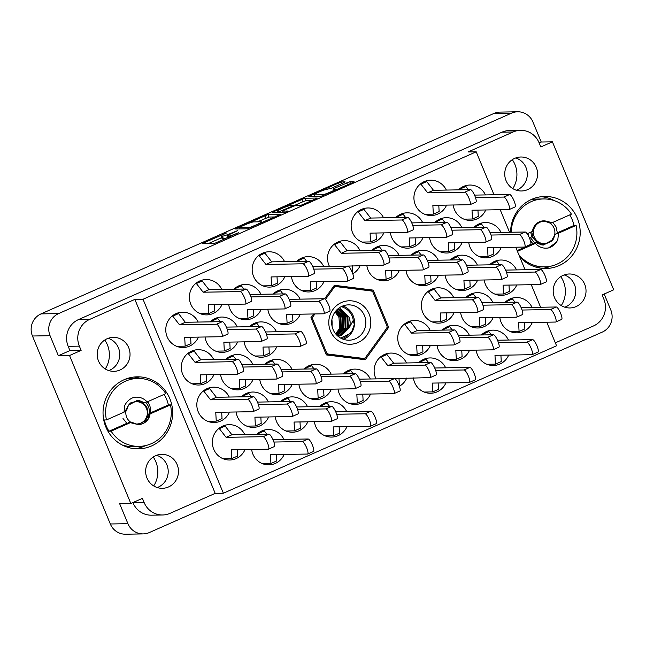 <?xml version="1.0" encoding="UTF-8"?>
<svg xmlns="http://www.w3.org/2000/svg" width="646" height="646" viewBox="0 0 646 646"><rect width="100%" height="100%" fill="white"/><g stroke="black" fill="none" stroke-linecap="round" stroke-linejoin="round"><path stroke-width="0.97" d="M322.483 194.753A7.138 0.694 -22.5 0 0 330.655 191.919A7.138 0.694 -22.5 0 0 335.419 189.221A7.138 0.694 -22.5 0 0 335.161 189.149L332.989 189.157L334.765 188.148L349.793 181.784L354.073 181.744L352.296 182.753L321.272 196.19L308.828 196.376L338.577 182.988L341.629 181.93L345.093 181.865L343.414 182.907L331.438 188.204L327.029 189.286A7.138 0.694 -22.5 0 0 319.633 191.781A7.138 0.694 -22.5 0 0 314.101 194.826A7.138 0.694 -22.5 0 0 314.352 194.898L322.483 194.753L322.879 195.722M286.767 211.751L287.946 211.024L282.633 211.089L284.418 210.079L295.408 205.501L300.422 205.42L303.475 204.354L317.218 198.056L304.775 198.233L273.759 211.67L272.071 212.712L284.628 212.494L286.767 211.751M331.915 319.52A39.414 38.09 -91 0 1 332.028 326.133M156.655 455.277A16.99 16.416 -91 0 1 166.886 464.821A16.99 16.416 -91 0 1 157.212 487.544M146.981 478.008A16.99 16.416 89 0 0 162.356 488.311A16.99 16.416 89 0 0 177.157 464.652A16.99 16.416 89 0 0 161.783 454.34A16.99 16.416 89 0 0 146.981 478.008M108.754 370.57A16.99 16.416 89 0 0 118.428 347.847A16.99 16.416 89 0 0 108.205 338.302M98.523 361.025A16.99 16.416 89 0 0 113.906 371.337A16.99 16.416 89 0 0 128.707 347.669A16.99 16.416 89 0 0 113.325 337.357A16.99 16.416 89 0 0 98.523 361.025M564.757 307.197A16.99 16.416 89 0 0 574.431 284.466A16.99 16.416 89 0 0 564.208 274.93M584.703 284.297A16.99 16.416 -91 0 1 569.909 307.956A16.99 16.416 -91 0 1 554.526 297.653A16.99 16.416 -91 0 1 569.328 273.985A16.99 16.416 -91 0 1 584.703 284.297M515.75 157.947A16.99 16.416 -91 0 1 525.981 167.492A16.99 16.416 -91 0 1 516.299 190.215M536.253 167.314A16.99 16.416 -91 0 1 521.451 190.982A16.99 16.416 -91 0 1 506.068 180.67A16.99 16.416 -91 0 1 520.87 157.002A16.99 16.416 -91 0 1 536.253 167.314M104.765 340.022A25.42 24.564 -91 0 1 107.397 344.851A25.42 24.564 -91 0 1 105.258 368.963M153.223 457.005A25.42 24.564 -91 0 1 155.847 461.825A25.42 24.564 -91 0 1 153.716 485.937M560.768 276.649A25.42 24.564 -91 0 1 563.401 281.47A25.42 24.564 -91 0 1 561.261 305.59M512.31 159.675A25.42 24.564 -91 0 1 514.943 164.496A25.42 24.564 -91 0 1 512.803 188.608M519.667 256.712A36.023 34.811 89 0 0 546.007 268.494A36.023 34.811 89 0 0 577.379 218.324A36.023 34.811 89 0 0 544.772 196.465A36.023 34.811 89 0 0 510.582 232.253M542.503 268.373A36.023 34.811 89 0 0 551.296 266.071M105.855 426.99A36.023 34.811 89 0 0 138.454 448.849A36.023 34.811 89 0 0 169.833 398.679A36.023 34.811 89 0 0 137.227 376.82A36.023 34.811 89 0 0 105.855 426.99M134.957 448.728A36.023 34.811 89 0 0 145.641 445.578M499.818 317.477A17.668 17.079 89 0 0 501.054 322.136A17.668 17.079 89 0 0 517.042 332.851A17.668 17.079 89 0 0 532.32 322.451M476.191 350.116A17.668 17.079 89 0 0 477.426 354.767A17.668 17.079 89 0 0 493.423 365.491A17.668 17.079 89 0 0 508.701 355.082M405.979 270.27A17.668 17.079 89 0 0 407.214 274.921A17.668 17.079 89 0 0 423.211 285.645A17.668 17.079 89 0 0 438.489 275.236M468.754 242.492A17.668 17.079 89 0 0 469.989 247.143A17.668 17.079 89 0 0 485.986 257.867A17.668 17.079 89 0 0 501.256 247.458M413.416 377.894A17.668 17.079 89 0 0 414.651 382.545A17.668 17.079 89 0 0 430.648 393.269A17.668 17.079 89 0 0 445.926 382.86M460.663 312.624A17.668 17.079 89 0 0 461.898 317.275A17.668 17.079 89 0 0 477.895 327.998A17.668 17.079 89 0 0 493.164 317.59M430.139 330.324A17.668 17.079 89 0 0 414.514 320.44A17.668 17.079 89 0 0 399.123 345.053A17.668 17.079 89 0 0 415.12 355.776A17.668 17.079 89 0 0 430.397 345.368M445.134 275.123A17.668 17.079 89 0 0 446.37 279.783A17.668 17.079 89 0 0 462.366 290.506A17.668 17.079 89 0 0 477.636 280.098M359.927 250.478A17.668 17.079 89 0 0 344.302 240.603A17.668 17.079 89 0 0 328.911 265.207A17.668 17.079 89 0 0 329.46 266.41M352.797 273.775A17.668 17.079 89 0 0 360.177 265.522M437.043 345.255A17.668 17.079 89 0 0 438.279 349.914A17.668 17.079 89 0 0 454.275 360.638A17.668 17.079 89 0 0 469.545 350.229M406.512 362.963A17.668 17.079 89 0 0 390.895 353.079A17.668 17.079 89 0 0 375.504 377.692A17.668 17.079 89 0 0 376.053 378.887M399.389 386.26A17.668 17.079 89 0 0 406.77 378.007M484.282 279.984A17.668 17.079 89 0 0 485.517 284.636A17.668 17.079 89 0 0 501.514 295.359A17.668 17.079 89 0 0 516.792 284.951M453.758 297.685A17.668 17.079 89 0 0 438.141 287.809A17.668 17.079 89 0 0 422.742 312.422A17.668 17.079 89 0 0 438.739 323.137A17.668 17.079 89 0 0 454.017 312.737M390.45 232.778A17.668 17.079 89 0 0 391.686 237.429A17.668 17.079 89 0 0 407.683 248.153A17.668 17.079 89 0 0 422.952 237.744M366.831 265.409A17.668 17.079 89 0 0 368.067 270.068A17.668 17.079 89 0 0 384.055 280.792A17.668 17.079 89 0 0 399.333 270.383M429.598 237.631A17.668 17.079 89 0 0 430.834 242.29A17.668 17.079 89 0 0 446.83 253.014A17.668 17.079 89 0 0 462.108 242.605M383.546 217.839A17.668 17.079 89 0 0 367.929 207.964A17.668 17.079 89 0 0 352.53 232.576A17.668 17.079 89 0 0 368.527 243.3A17.668 17.079 89 0 0 383.805 232.891M446.321 190.061A17.668 17.079 89 0 0 430.696 180.186A17.668 17.079 89 0 0 415.305 204.798A17.668 17.079 89 0 0 431.302 215.514A17.668 17.079 89 0 0 446.58 205.113M453.226 205A17.668 17.079 89 0 0 454.461 209.651A17.668 17.079 89 0 0 470.458 220.375A17.668 17.079 89 0 0 485.727 209.966M198.161 322.063A17.668 17.079 89 0 0 182.543 312.188A17.668 17.079 89 0 0 167.144 336.8A17.668 17.079 89 0 0 183.141 347.516A17.668 17.079 89 0 0 198.419 337.115M221.78 289.424A17.668 17.079 89 0 0 206.163 279.548A17.668 17.079 89 0 0 190.772 304.161A17.668 17.079 89 0 0 206.768 314.885A17.668 17.079 89 0 0 222.038 304.476M284.555 261.646A17.668 17.079 89 0 0 268.938 251.77A17.668 17.079 89 0 0 253.547 276.383A17.668 17.079 89 0 0 269.535 287.099A17.668 17.079 89 0 0 284.813 276.698M205.065 337.002A17.668 17.079 89 0 0 206.3 341.653A17.668 17.079 89 0 0 222.297 352.377A17.668 17.079 89 0 0 237.566 341.968M267.84 309.216A17.668 17.079 89 0 0 269.075 313.875A17.668 17.079 89 0 0 285.072 324.599A17.668 17.079 89 0 0 300.342 314.19M228.684 304.363A17.668 17.079 89 0 0 229.919 309.014A17.668 17.079 89 0 0 245.916 319.738A17.668 17.079 89 0 0 261.194 309.329M259.749 379.347A17.668 17.079 89 0 0 260.984 384.007A17.668 17.079 89 0 0 276.981 394.73A17.668 17.079 89 0 0 292.25 384.322M229.225 397.056A17.668 17.079 89 0 0 213.6 387.172A17.668 17.079 89 0 0 198.209 411.785A17.668 17.079 89 0 0 214.206 422.508A17.668 17.079 89 0 0 229.475 412.1M338.052 389.062A17.668 17.079 89 0 0 339.287 393.721A17.668 17.079 89 0 0 355.284 404.444A17.668 17.079 89 0 0 370.554 394.036M275.277 416.84A17.668 17.079 89 0 0 276.512 421.499A17.668 17.079 89 0 0 292.509 432.222A17.668 17.079 89 0 0 307.779 421.814M291.459 276.585A17.668 17.079 89 0 0 292.695 281.236A17.668 17.079 89 0 0 308.691 291.96A17.668 17.079 89 0 0 323.969 281.551M220.593 374.494A17.668 17.079 89 0 0 221.828 379.145A17.668 17.079 89 0 0 237.825 389.869A17.668 17.079 89 0 0 253.103 379.46M298.896 384.209A17.668 17.079 89 0 0 300.132 388.86A17.668 17.079 89 0 0 316.128 399.583A17.668 17.079 89 0 0 331.406 389.175M236.129 411.986A17.668 17.079 89 0 0 237.365 416.638A17.668 17.079 89 0 0 253.353 427.361A17.668 17.079 89 0 0 268.631 416.953M314.432 421.701A17.668 17.079 89 0 0 315.668 426.352A17.668 17.079 89 0 0 331.656 437.076A17.668 17.079 89 0 0 346.934 426.667M213.689 359.556A17.668 17.079 89 0 0 198.072 349.68A17.668 17.079 89 0 0 182.681 374.292A17.668 17.079 89 0 0 198.677 385.016A17.668 17.079 89 0 0 213.947 374.607M244.22 341.855A17.668 17.079 89 0 0 245.456 346.514A17.668 17.079 89 0 0 261.444 357.23A17.668 17.079 89 0 0 276.722 346.829M251.657 449.479A17.668 17.079 89 0 0 252.893 454.138A17.668 17.079 89 0 0 268.889 464.854A17.668 17.079 89 0 0 284.159 454.453M244.753 434.548A17.668 17.079 89 0 0 229.128 424.664A17.668 17.079 89 0 0 213.737 449.277A17.668 17.079 89 0 0 229.734 460A17.668 17.079 89 0 0 245.012 449.592M280.275 214.335L267.928 214.545L235.128 228.991L247.571 228.805L280.324 214.448M143.186 533.903L125.574 534.21A16.853 16.287 -91 0 1 110.313 523.979L32.453 336.009A16.853 16.287 -91 0 1 41.005 313.891L493.94 113.446A16.853 16.287 -91 0 1 500.077 112.097L517.688 111.79A16.853 16.287 89 0 0 511.551 113.147L58.616 313.585A16.853 16.287 89 0 0 50.065 335.71L58.35 355.704L69.534 355.518L130.823 503.492L119.639 503.678L127.924 523.68A16.853 16.287 89 0 0 143.186 533.903A16.853 16.287 89 0 0 149.315 532.554L602.25 332.109A16.853 16.287 89 0 0 610.801 309.991L604.18 294.011M226.73 232.891L202.069 243.615L214.512 243.437L238.527 232.689A8.535 0.832 -22.5 0 1 228.749 236.081L227.723 236.105A8.535 0.832 -22.5 0 1 227.416 236.016A8.535 0.832 -22.5 0 1 233.109 232.786L237.615 230.638L232.148 232.802A8.535 0.832 -22.5 0 1 222.369 236.194L221.336 236.21A8.535 0.832 -22.5 0 1 221.037 236.121A8.535 0.832 -22.5 0 1 226.73 232.891M539.152 142.936L541.227 142.015L532.942 122.021A16.853 16.287 89 0 0 517.688 111.79M541.227 142.015L552.403 141.829L613.7 289.804L602.112 294.931L603.873 299.179A20.389 19.703 89 0 1 593.529 325.939L555.342 342.84M546.791 322.201L556.553 345.78L223.371 493.229L215.199 493.366L134.852 299.397L89.705 319.374A20.389 19.703 89 0 0 79.361 346.135L81.121 350.39L69.534 355.518M58.35 355.704L69.938 350.576L68.177 346.329A20.389 19.703 -91 0 1 78.521 319.568L501.999 132.164A20.389 19.703 -91 0 1 509.419 130.524L520.603 130.331A20.389 19.703 89 0 0 513.182 131.97L501.999 132.164M69.938 350.576L81.121 350.39M144.171 502.612A20.389 19.703 89 0 0 162.631 514.983L151.447 515.177A20.389 19.703 -91 0 1 132.995 502.806L144.171 502.612L142.411 498.365L130.823 503.492M313.633 313.964L310.936 317.687L326.359 354.92L365.216 359.749L388.65 327.352L373.226 290.119L334.37 285.29L324.591 298.807M532.062 307.399A17.668 17.079 89 0 0 516.445 297.523A17.668 17.079 89 0 0 505.01 302.336M508.442 340.038A17.668 17.079 89 0 0 492.817 330.154A17.668 17.079 89 0 0 481.391 334.975M438.23 260.193A17.668 17.079 89 0 0 422.605 250.309A17.668 17.079 89 0 0 411.171 255.13M501.005 232.415A17.668 17.079 89 0 0 485.38 222.531A17.668 17.079 89 0 0 473.946 227.352M445.667 367.816A17.668 17.079 89 0 0 430.05 357.941A17.668 17.079 89 0 0 418.616 362.753M492.914 302.546A17.668 17.079 89 0 0 477.289 292.662A17.668 17.079 89 0 0 465.855 297.483M477.378 265.046A17.668 17.079 89 0 0 461.761 255.17A17.668 17.079 89 0 0 450.327 259.983M469.287 335.177A17.668 17.079 89 0 0 453.67 325.301A17.668 17.079 89 0 0 442.235 330.114M516.534 269.907A17.668 17.079 89 0 0 500.908 260.023A17.668 17.079 89 0 0 489.482 264.844M422.694 222.7A17.668 17.079 89 0 0 407.077 212.817A17.668 17.079 89 0 0 395.643 217.637M399.075 255.34A17.668 17.079 89 0 0 383.458 245.456A17.668 17.079 89 0 0 372.023 250.268M461.85 227.554A17.668 17.079 89 0 0 446.233 217.678A17.668 17.079 89 0 0 434.798 222.49M485.469 194.922A17.668 17.079 89 0 0 469.852 185.039A17.668 17.079 89 0 0 458.418 189.859M237.316 326.924A17.668 17.079 89 0 0 221.691 317.041A17.668 17.079 89 0 0 210.257 321.861M300.083 299.138A17.668 17.079 89 0 0 284.466 289.263A17.668 17.079 89 0 0 273.032 294.075M260.936 294.285A17.668 17.079 89 0 0 245.31 284.401A17.668 17.079 89 0 0 233.884 289.222M291.992 369.27A17.668 17.079 89 0 0 276.375 359.394A17.668 17.079 89 0 0 264.941 364.207M370.303 378.984A17.668 17.079 89 0 0 354.678 369.108A17.668 17.079 89 0 0 343.244 373.921M307.528 406.762A17.668 17.079 89 0 0 291.903 396.886A17.668 17.079 89 0 0 280.469 401.699M323.711 266.507A17.668 17.079 89 0 0 308.085 256.624A17.668 17.079 89 0 0 296.651 261.444M252.844 364.417A17.668 17.079 89 0 0 237.219 354.533A17.668 17.079 89 0 0 225.793 359.354M331.148 374.131A17.668 17.079 89 0 0 315.531 364.247A17.668 17.079 89 0 0 304.096 369.068M268.373 401.909A17.668 17.079 89 0 0 252.756 392.033A17.668 17.079 89 0 0 241.321 396.846M346.676 411.623A17.668 17.079 89 0 0 331.059 401.739A17.668 17.079 89 0 0 319.625 406.56M276.464 331.778A17.668 17.079 89 0 0 260.847 321.902A17.668 17.079 89 0 0 249.413 326.715M283.901 439.401A17.668 17.079 89 0 0 268.284 429.525A17.668 17.079 89 0 0 256.85 434.338M223.371 493.229L143.032 299.26L476.215 151.81L494.004 194.777M500.198 209.716L509.541 232.269M515.726 247.216L525.069 269.762M531.262 284.708L540.597 307.254M520.603 130.331A20.389 19.703 89 0 1 539.055 142.709L540.815 146.957L552.403 141.829M476.215 151.81L468.035 151.955L513.182 131.97M134.852 299.397L143.032 299.26M215.199 493.366L170.043 513.344A20.389 19.703 89 0 1 162.631 514.983M141.111 378.548A36.023 34.811 89 0 0 133.738 377.062M554.599 200.744A36.023 34.811 89 0 0 541.283 196.707M369.996 290.813L369.73 290.183L334.039 285.742M369.73 290.183L373.226 290.119M386.938 327.385L388.65 327.352M362.051 359.362L362.672 358.498M221.037 236.121L222.071 238.624A8.535 0.832 -22.5 0 0 222.377 238.713L221.336 236.21M227.99 237.397A8.535 0.832 -22.5 0 1 223.403 238.689L222.377 238.713M221.675 237.671L208.432 243.542M275.043 216.943L268.962 217.04L257.488 221.828M240.474 226.811L239.295 227.537L250.131 227.352L255.711 225.091A8.535 0.832 -22.5 0 0 261.404 221.861A8.535 0.832 -22.5 0 0 261.097 221.772L253.692 221.893A8.535 0.832 -22.5 0 0 243.913 225.284L240.474 226.811M293.332 205.961L302.756 201.794L301.722 199.299M311.897 200.631L305.816 200.736L302.756 201.794M290.215 205.589A7.138 0.694 -22.5 0 0 282.819 208.093A7.138 0.694 -22.5 0 0 277.279 211.129A7.138 0.694 -22.5 0 0 277.538 211.202L280.396 211.153L291.394 206.583L293.171 205.573L290.215 205.589M463.36 186.484L465.863 186.444L468.382 189.69M474.519 195.108L509.67 194.511A6.799 1.615 66.1 0 1 513.869 200.413A6.799 1.615 66.1 0 1 515.007 206.97L509.209 209.538A6.799 1.615 66.1 0 1 509.048 209.57L472.008 210.2L472.492 219.002L463.917 219.147M477.935 210.103L478.282 216.442L472.492 219.002M475.488 197.555L503.872 197.07A6.799 1.615 66.1 0 1 508.079 202.973A6.799 1.615 66.1 0 1 509.209 209.538M459.338 189.02L460.695 189.819M465.863 186.444L460.065 189.012M261.791 430.971L264.295 430.93L266.814 434.169M272.959 439.587L308.102 438.989A6.799 1.615 66.1 0 1 312.309 444.9A6.799 1.615 66.1 0 1 313.439 451.457L307.649 454.017A6.799 1.615 66.1 0 1 307.48 454.049L270.44 454.687L270.924 463.489L262.349 463.634M276.375 454.582L276.714 460.921L270.924 463.489M273.92 442.042L302.304 441.557A6.799 1.615 66.1 0 1 306.511 447.46A6.799 1.615 66.1 0 1 307.649 454.017M257.77 433.506L259.127 434.298M264.295 430.93L258.497 433.49M254.354 323.347L256.85 323.299L259.377 326.545M265.514 331.963L300.665 331.366A6.799 1.615 66.1 0 1 304.864 337.269A6.799 1.615 66.1 0 1 306.002 343.834L300.204 346.393A6.799 1.615 66.1 0 1 300.043 346.426L263.003 347.064L263.479 355.865L254.912 356.011M268.93 346.959L269.277 353.297L263.479 355.865M266.483 334.418L294.867 333.934A6.799 1.615 66.1 0 1 299.074 339.836A6.799 1.615 66.1 0 1 300.204 346.393M250.333 325.883L251.69 326.674M256.85 323.299L251.06 325.867M191.579 351.125L194.083 351.085L200.849 359.774L237.89 359.144A6.799 1.615 66.1 0 1 242.089 365.055A6.799 1.615 66.1 0 1 243.227 371.611L237.429 374.171A6.799 1.615 66.1 0 1 237.268 374.212L200.228 374.841L200.712 383.643L192.137 383.789M206.155 374.737L206.502 381.075L200.712 383.643M187.558 353.661L188.285 353.645L195.052 362.341L232.092 361.712A6.799 1.615 66.1 0 1 236.299 367.614A6.799 1.615 66.1 0 1 237.429 374.171M194.083 351.085L188.285 353.645M200.849 359.774L195.052 362.341M324.567 403.193L327.062 403.144L329.589 406.391M335.726 411.809L370.877 411.211A6.799 1.615 66.1 0 1 375.076 417.114A6.799 1.615 66.1 0 1 376.214 423.671L370.416 426.239A6.799 1.615 66.1 0 1 370.255 426.271L333.215 426.901L333.691 435.703L325.124 435.856M339.142 426.804L339.489 433.143L333.691 435.703M336.695 414.256L365.079 413.771A6.799 1.615 66.1 0 1 369.286 419.682A6.799 1.615 66.1 0 1 370.416 426.239M320.545 405.72L321.902 406.52M327.062 403.144L321.272 405.712M246.263 393.479L248.758 393.43L251.286 396.676M257.423 402.095L292.573 401.497A6.799 1.615 66.1 0 1 296.772 407.4A6.799 1.615 66.1 0 1 297.911 413.957L292.113 416.525A6.799 1.615 66.1 0 1 291.952 416.557L254.912 417.187L255.388 425.989L246.82 426.142M260.839 417.09L261.186 423.429L255.388 425.989M258.384 404.541L286.776 404.057A6.799 1.615 66.1 0 1 290.983 409.968A6.799 1.615 66.1 0 1 292.113 416.525M242.242 396.006L243.599 396.805M248.758 393.43L242.969 395.998M309.038 365.693L311.534 365.652L314.061 368.898M320.198 374.317L355.348 373.719A6.799 1.615 66.1 0 1 359.547 379.622A6.799 1.615 66.1 0 1 360.686 386.179L354.888 388.747A6.799 1.615 66.1 0 1 354.727 388.779L317.687 389.409L318.163 398.211L309.595 398.356M323.614 389.312L323.961 395.651L318.163 398.211M321.159 376.763L349.551 376.279A6.799 1.615 66.1 0 1 353.758 382.19A6.799 1.615 66.1 0 1 354.888 388.747M305.017 368.228L306.374 369.027M311.534 365.652L305.744 368.22M230.735 355.978L233.23 355.938L235.758 359.184M241.895 364.602L277.037 364.005A6.799 1.615 66.1 0 1 281.244 369.908A6.799 1.615 66.1 0 1 282.383 376.465L276.585 379.032A6.799 1.615 66.1 0 1 276.423 379.065L239.383 379.695L239.86 388.496L231.292 388.642M245.31 379.598L245.658 385.937L239.86 388.496M242.856 367.049L271.247 366.565A6.799 1.615 66.1 0 1 275.446 372.476A6.799 1.615 66.1 0 1 276.585 379.032M226.706 358.514L228.07 359.313M233.23 355.938L227.44 358.506M301.601 258.069L304.096 258.029L306.624 261.275M312.761 266.693L347.903 266.095A6.799 1.615 66.1 0 1 352.11 271.998A6.799 1.615 66.1 0 1 353.241 278.555L347.451 281.123A6.799 1.615 66.1 0 1 347.29 281.155L310.25 281.785L310.726 290.587L302.158 290.732M316.177 281.688L316.524 288.027L310.726 290.587M313.722 269.14L342.114 268.655A6.799 1.615 66.1 0 1 346.313 274.566A6.799 1.615 66.1 0 1 347.451 281.123M297.572 260.604L298.928 261.404M304.096 258.029L298.299 260.596M285.419 398.332L287.914 398.291L290.442 401.529M296.579 406.956L331.721 406.35A6.799 1.615 66.1 0 1 335.928 412.261A6.799 1.615 66.1 0 1 337.059 418.818L331.269 421.378A6.799 1.615 66.1 0 1 331.107 421.418L294.067 422.048L294.544 430.85L285.976 430.995M299.994 421.943L300.342 428.282L294.544 430.85M297.54 409.402L325.931 408.918A6.799 1.615 66.1 0 1 330.13 414.821A6.799 1.615 66.1 0 1 331.269 421.378M281.39 400.867L282.746 401.667M287.914 398.291L282.116 400.851M348.194 370.554L350.689 370.513L353.209 373.751M359.354 379.17L394.496 378.572A6.799 1.615 66.1 0 1 398.703 384.483A6.799 1.615 66.1 0 1 399.834 391.04L394.044 393.6A6.799 1.615 66.1 0 1 393.882 393.632L356.834 394.27L357.319 403.072L348.751 403.217M362.769 394.165L363.109 400.504L357.319 403.072M360.315 381.625L388.706 381.14A6.799 1.615 66.1 0 1 392.905 387.043A6.799 1.615 66.1 0 1 394.044 393.6M344.165 373.089L345.521 373.881M350.689 370.513L344.891 373.073M207.116 388.617L209.611 388.577L216.378 397.274L253.418 396.636A6.799 1.615 66.1 0 1 257.625 402.547A6.799 1.615 66.1 0 1 258.755 409.104L252.966 411.663A6.799 1.615 66.1 0 1 252.804 411.704L215.764 412.334L216.24 421.135L207.673 421.281M221.691 412.229L222.03 418.568L216.24 421.135M203.086 391.153L203.813 391.137L210.58 399.834L247.628 399.204A6.799 1.615 66.1 0 1 251.827 405.107A6.799 1.615 66.1 0 1 252.966 411.663M209.611 388.577L203.813 391.137M216.378 397.274L210.58 399.834M269.883 360.839L272.386 360.799L274.905 364.037M281.05 369.455L316.193 368.858A6.799 1.615 66.1 0 1 320.4 374.769A6.799 1.615 66.1 0 1 321.53 381.326L315.741 383.885A6.799 1.615 66.1 0 1 315.571 383.918L278.531 384.556L279.015 393.357L270.44 393.503M284.466 384.451L284.805 390.79L279.015 393.357M282.011 371.91L310.395 371.426A6.799 1.615 66.1 0 1 314.602 377.329A6.799 1.615 66.1 0 1 315.741 383.885M265.861 363.375L267.218 364.166M272.386 360.799L266.588 363.359M238.826 285.855L241.321 285.807L243.849 289.053M249.986 294.471L285.128 293.873A6.799 1.615 66.1 0 1 289.335 299.776A6.799 1.615 66.1 0 1 290.474 306.333L284.676 308.901A6.799 1.615 66.1 0 1 284.515 308.933L247.475 309.563L247.951 318.365L239.383 318.518M253.402 309.466L253.749 315.805L247.951 318.365M250.947 296.918L279.338 296.433A6.799 1.615 66.1 0 1 283.537 302.344A6.799 1.615 66.1 0 1 284.676 308.901M234.797 288.382L236.161 289.182M241.321 285.807L235.532 288.374M277.974 290.708L280.477 290.668L282.996 293.906M289.142 299.332L324.284 298.727A6.799 1.615 66.1 0 1 328.491 304.637A6.799 1.615 66.1 0 1 329.621 311.194L323.832 313.754A6.799 1.615 66.1 0 1 323.67 313.795L286.622 314.424L287.107 323.226L278.531 323.371M292.557 314.319L292.896 320.658L287.107 323.226M290.102 301.779L318.486 301.294A6.799 1.615 66.1 0 1 322.693 307.197A6.799 1.615 66.1 0 1 323.832 313.754M273.952 293.244L275.309 294.043M280.477 290.668L274.679 293.227M215.207 318.486L217.702 318.446L220.221 321.692M226.366 327.11L261.509 326.513A6.799 1.615 66.1 0 1 265.716 332.415A6.799 1.615 66.1 0 1 266.846 338.972L261.057 341.54A6.799 1.615 66.1 0 1 260.895 341.572L223.855 342.202L224.332 351.004L215.764 351.149M229.782 342.105L230.121 348.444L224.332 351.004M227.327 329.557L255.719 329.072A6.799 1.615 66.1 0 1 259.918 334.983A6.799 1.615 66.1 0 1 261.057 341.54M211.177 321.022L212.534 321.821M217.702 318.446L211.904 321.014M262.446 253.216L264.941 253.175L271.716 261.864L308.756 261.234A6.799 1.615 66.1 0 1 312.955 267.145A6.799 1.615 66.1 0 1 314.093 273.702L308.295 276.262A6.799 1.615 66.1 0 1 308.134 276.294L271.094 276.932L271.57 285.734L263.003 285.879M277.021 276.827L277.368 283.166L271.57 285.734M258.424 255.751L259.151 255.735L265.918 264.432L302.958 263.802A6.799 1.615 66.1 0 1 307.165 269.705A6.799 1.615 66.1 0 1 308.295 276.262M264.941 253.175L259.151 255.735M271.716 261.864L265.918 264.432M199.671 280.994L202.174 280.953L208.941 289.65L245.981 289.012A6.799 1.615 66.1 0 1 250.18 294.923A6.799 1.615 66.1 0 1 251.318 301.48L245.52 304.04A6.799 1.615 66.1 0 1 245.359 304.08L208.319 304.71L208.803 313.512L200.228 313.657M214.246 304.605L214.593 310.944L208.803 313.512M195.649 283.529L196.376 283.513L203.143 292.21L240.183 291.58A6.799 1.615 66.1 0 1 244.39 297.483A6.799 1.615 66.1 0 1 245.52 304.04M202.174 280.953L196.376 283.513M208.941 289.65L203.143 292.21M176.051 313.633L178.546 313.593L185.321 322.281L222.361 321.651A6.799 1.615 66.1 0 1 226.56 327.554A6.799 1.615 66.1 0 1 227.699 334.119L221.901 336.679A6.799 1.615 66.1 0 1 221.74 336.711L184.699 337.349L185.176 346.151L176.608 346.296M190.627 337.244L190.974 343.583L185.176 346.151M172.03 316.169L172.757 316.152L179.523 324.849L216.563 324.219A6.799 1.615 66.1 0 1 220.77 330.122A6.799 1.615 66.1 0 1 221.901 336.679M178.546 313.593L172.757 316.152M185.321 322.281L179.523 324.849M222.644 426.11L225.139 426.069L231.906 434.766L268.946 434.136A6.799 1.615 66.1 0 1 273.153 440.039A6.799 1.615 66.1 0 1 274.292 446.596L268.494 449.164A6.799 1.615 66.1 0 1 268.332 449.196L231.292 449.826L231.769 458.628L223.201 458.773M237.219 449.729L237.566 456.068L231.769 458.628M218.614 428.645L219.341 428.637L226.116 437.326L263.156 436.696A6.799 1.615 66.1 0 1 267.355 442.607A6.799 1.615 66.1 0 1 268.494 449.164M225.139 426.069L219.341 428.637M231.906 434.766L226.116 437.326M424.212 181.631L426.707 181.583L433.474 190.279L470.514 189.649A6.799 1.615 66.1 0 1 474.721 195.552A6.799 1.615 66.1 0 1 475.852 202.109L470.062 204.677A6.799 1.615 66.1 0 1 469.9 204.709L432.86 205.347L433.337 214.149L424.769 214.294M438.787 205.242L439.135 211.581L433.337 214.149M420.183 184.167L420.909 184.15L427.684 192.847L464.724 192.217A6.799 1.615 66.1 0 1 468.923 198.12A6.799 1.615 66.1 0 1 470.062 204.677M426.707 181.583L420.909 184.15M433.474 190.279L427.684 192.847M361.437 209.409L363.932 209.369L370.699 218.057L407.739 217.427A6.799 1.615 66.1 0 1 411.946 223.338A6.799 1.615 66.1 0 1 413.085 229.895L407.287 232.455A6.799 1.615 66.1 0 1 407.125 232.495L370.085 233.125L370.562 241.927L361.994 242.072M376.012 233.02L376.36 239.359L370.562 241.927M357.408 211.945L358.142 211.928L364.909 220.625L401.949 219.995A6.799 1.615 66.1 0 1 406.148 225.898A6.799 1.615 66.1 0 1 407.287 232.455M363.932 209.369L358.142 211.928M370.699 218.057L364.909 220.625M439.74 219.123L442.235 219.083L444.763 222.321M450.9 227.739L486.05 227.142A6.799 1.615 66.1 0 1 490.249 233.053A6.799 1.615 66.1 0 1 491.388 239.609L485.59 242.169A6.799 1.615 66.1 0 1 485.429 242.202L448.389 242.839L448.865 251.641L440.297 251.787M454.316 242.735L454.663 249.073L448.865 251.641M451.861 230.194L480.253 229.71A6.799 1.615 66.1 0 1 484.46 235.612A6.799 1.615 66.1 0 1 485.59 242.169M435.719 221.659L437.076 222.45M442.235 219.083L436.446 221.643M376.965 246.901L379.46 246.861L381.988 250.099M388.125 255.525L423.275 254.92A6.799 1.615 66.1 0 1 427.474 260.831A6.799 1.615 66.1 0 1 428.613 267.387L422.815 269.947A6.799 1.615 66.1 0 1 422.654 269.988L385.614 270.617L386.09 279.419L377.522 279.565M391.541 270.512L391.888 276.851L386.09 279.419M389.094 257.972L417.478 257.488A6.799 1.615 66.1 0 1 421.685 263.39A6.799 1.615 66.1 0 1 422.815 269.947M372.944 249.437L374.3 250.236M379.46 246.861L373.671 249.421M400.585 214.262L403.088 214.222L405.607 217.468M411.752 222.886L446.895 222.289A6.799 1.615 66.1 0 1 451.102 228.191A6.799 1.615 66.1 0 1 452.232 234.748L446.443 237.316A6.799 1.615 66.1 0 1 446.281 237.348L409.233 237.978L409.717 246.78L401.142 246.925M415.168 237.881L415.507 244.22L409.717 246.78M412.713 225.333L441.097 224.848A6.799 1.615 66.1 0 1 445.304 230.759A6.799 1.615 66.1 0 1 446.443 237.316M396.563 216.798L397.92 217.597M403.088 214.222L397.29 216.79M431.649 289.255L434.144 289.214L440.911 297.903L477.959 297.273A6.799 1.615 66.1 0 1 482.158 303.176A6.799 1.615 66.1 0 1 483.297 309.741L477.499 312.301A6.799 1.615 66.1 0 1 477.337 312.333L440.297 312.971L440.774 321.773L432.206 321.918M446.225 312.866L446.572 319.205L440.774 321.773M427.628 291.79L428.355 291.774L435.121 300.471L472.161 299.841A6.799 1.615 66.1 0 1 476.368 305.744A6.799 1.615 66.1 0 1 477.499 312.301M434.144 289.214L428.355 291.774M440.911 297.903L435.121 300.471M494.424 261.477L496.919 261.428L499.447 264.674M505.584 270.093L540.726 269.495A6.799 1.615 66.1 0 1 544.933 275.398A6.799 1.615 66.1 0 1 546.072 281.955L540.274 284.523A6.799 1.615 66.1 0 1 540.113 284.555L503.072 285.185L503.549 293.987L494.981 294.14M509 285.088L509.347 291.427L503.549 293.987M506.545 272.539L534.936 272.055A6.799 1.615 66.1 0 1 539.135 277.966A6.799 1.615 66.1 0 1 540.274 284.523M490.395 264.004L491.759 264.803M496.919 261.428L491.122 263.996M384.402 354.525L386.906 354.484L393.672 363.181L430.712 362.543A6.799 1.615 66.1 0 1 434.92 368.454A6.799 1.615 66.1 0 1 436.05 375.011L430.26 377.571A6.799 1.615 66.1 0 1 430.099 377.611L393.075 378.596M398.986 378.136L399.325 384.475L398.8 384.709M380.381 357.06L381.108 357.044L387.875 365.741L424.915 365.111A6.799 1.615 66.1 0 1 429.122 371.014A6.799 1.615 66.1 0 1 430.26 377.571M386.906 354.484L381.108 357.044M393.672 363.181L387.875 365.741M447.177 326.747L449.681 326.706L452.2 329.945M458.337 335.363L493.487 334.765A6.799 1.615 66.1 0 1 497.686 340.676A6.799 1.615 66.1 0 1 498.825 347.233L493.027 349.793A6.799 1.615 66.1 0 1 492.866 349.833L455.826 350.463L456.31 359.265L447.735 359.41M461.753 350.358L462.1 356.697L456.31 359.265M459.306 337.818L487.69 337.333A6.799 1.615 66.1 0 1 491.897 343.236A6.799 1.615 66.1 0 1 493.027 349.793M443.156 329.282L444.513 330.082M449.681 326.706L443.883 329.266M337.818 242.048L340.313 242L347.08 250.696L384.12 250.067A6.799 1.615 66.1 0 1 388.327 255.969A6.799 1.615 66.1 0 1 389.457 262.526L383.667 265.094A6.799 1.615 66.1 0 1 383.506 265.126L346.482 266.12M352.393 265.659L352.732 271.998L352.207 272.232M333.788 244.576L334.515 244.568L341.29 253.264L378.33 252.626A6.799 1.615 66.1 0 1 382.529 258.537A6.799 1.615 66.1 0 1 383.667 265.094M340.313 242L334.515 244.568M347.08 250.696L341.29 253.264M455.268 256.615L457.772 256.575L460.291 259.813M466.428 265.24L501.579 264.634A6.799 1.615 66.1 0 1 505.778 270.545A6.799 1.615 66.1 0 1 506.916 277.102L501.118 279.661A6.799 1.615 66.1 0 1 500.957 279.702L463.917 280.332L464.401 289.133L455.826 289.279M469.844 280.227L470.191 286.566L464.401 289.133M467.397 267.686L495.781 267.202A6.799 1.615 66.1 0 1 499.988 273.105A6.799 1.615 66.1 0 1 501.118 279.661M451.247 259.151L452.604 259.95M457.772 256.575L451.974 259.135M408.03 321.894L410.525 321.845L417.292 330.542L454.332 329.912A6.799 1.615 66.1 0 1 458.539 335.815A6.799 1.615 66.1 0 1 459.669 342.372L453.88 344.94A6.799 1.615 66.1 0 1 453.718 344.972L416.678 345.602L417.155 354.404L408.587 354.549M422.605 345.505L422.952 351.844L417.155 354.404M404 324.421L404.727 324.413L411.502 333.11L448.542 332.472A6.799 1.615 66.1 0 1 452.741 338.383A6.799 1.615 66.1 0 1 453.88 344.94M410.525 321.845L404.727 324.413M417.292 330.542L411.502 333.11M470.805 294.108L473.3 294.067L475.819 297.313M481.964 302.732L517.107 302.134A6.799 1.615 66.1 0 1 521.314 308.037A6.799 1.615 66.1 0 1 522.444 314.594L516.655 317.162A6.799 1.615 66.1 0 1 516.493 317.194L479.453 317.824L479.93 326.626L471.362 326.771M485.38 317.727L485.719 324.066L479.93 326.626M482.925 305.178L511.317 304.694A6.799 1.615 66.1 0 1 515.516 310.605A6.799 1.615 66.1 0 1 516.655 317.162M466.775 296.643L468.132 297.443M473.3 294.067L467.502 296.635M423.558 359.386L426.053 359.337L428.581 362.584M434.718 368.002L469.868 367.404A6.799 1.615 66.1 0 1 474.067 373.307A6.799 1.615 66.1 0 1 475.206 379.864L469.408 382.432A6.799 1.615 66.1 0 1 469.246 382.464L432.206 383.094L432.683 391.904L424.115 392.049M438.133 382.997L438.481 389.336L432.683 391.904M435.679 370.449L464.07 369.972A6.799 1.615 66.1 0 1 468.277 375.875A6.799 1.615 66.1 0 1 469.408 382.432M419.537 361.921L420.893 362.713M426.053 359.337L420.263 361.905M478.896 223.976L481.391 223.936L483.911 227.182M490.056 232.6L525.198 232.003A6.799 1.615 66.1 0 1 529.405 237.906A6.799 1.615 66.1 0 1 530.536 244.463L524.746 247.03A6.799 1.615 66.1 0 1 524.584 247.063L487.544 247.693L488.021 256.494L479.453 256.64M493.471 247.596L493.81 253.935L488.021 256.494M491.017 235.047L519.408 234.563A6.799 1.615 66.1 0 1 523.607 240.474A6.799 1.615 66.1 0 1 524.746 247.03M474.867 226.512L476.223 227.311M481.391 223.936L475.593 226.504M416.121 251.762L418.616 251.714L421.144 254.96M427.281 260.378L462.423 259.781A6.799 1.615 66.1 0 1 466.63 265.684A6.799 1.615 66.1 0 1 467.761 272.241L461.971 274.808A6.799 1.615 66.1 0 1 461.809 274.841L424.769 275.471L425.246 284.272L416.678 284.426M430.696 275.374L431.043 281.713L425.246 284.272M428.241 262.825L456.633 262.341A6.799 1.615 66.1 0 1 460.832 268.251A6.799 1.615 66.1 0 1 461.971 274.808M412.091 254.29L413.448 255.089M418.616 251.714L412.818 254.282M486.333 331.6L488.828 331.56L491.356 334.806M497.493 340.224L532.635 339.626A6.799 1.615 66.1 0 1 536.842 345.529A6.799 1.615 66.1 0 1 537.981 352.086L532.183 354.654A6.799 1.615 66.1 0 1 532.021 354.686L494.981 355.316L495.458 364.118L486.89 364.263M500.908 355.219L501.256 361.558L495.458 364.118M498.454 342.671L526.845 342.186A6.799 1.615 66.1 0 1 531.044 348.097A6.799 1.615 66.1 0 1 532.183 354.654M482.304 334.135L483.66 334.935M488.828 331.56L483.03 334.127M509.952 298.969L512.448 298.928L514.975 302.166M521.112 307.585L556.263 306.987A6.799 1.615 66.1 0 1 560.462 312.89A6.799 1.615 66.1 0 1 561.6 319.455L555.802 322.015A6.799 1.615 66.1 0 1 555.641 322.047L518.601 322.685L519.077 331.487L510.51 331.632M524.528 322.58L524.875 328.919L519.077 331.487M522.073 310.04L550.465 309.555A6.799 1.615 66.1 0 1 554.672 315.458A6.799 1.615 66.1 0 1 555.802 322.015M505.931 301.504L507.288 302.296M512.448 298.928L506.658 301.488M164.157 394.391A33.98 32.841 -91 0 1 166.539 399.091A33.98 32.841 -91 0 1 168.38 404.937L170.471 404.905A33.98 32.841 -91 0 1 139.035 446.386A33.98 32.841 -91 0 1 111.104 431.173L130.331 422.662L126.479 423.776L129.612 422.177M125.332 379.21A33.98 32.841 -91 0 1 131.243 378.556L137.881 378.443A33.98 32.841 -91 0 1 165.812 393.656L147.143 401.917C143.388 397.904 138.833 396.426 133.504 397.492C129.523 398.978 126.592 401.667 124.718 405.559L124.024 412.148L106.445 419.924L104.345 419.965A33.98 32.841 -91 0 0 106.186 425.803A33.98 32.841 -91 0 0 109.004 431.213L111.104 431.173M106.445 419.924A33.98 32.841 -91 0 1 137.881 378.443M137.178 400.342L144.365 402.708L138.955 400.423L137.396 400.334L128.497 405.171L126.406 410.896L124.024 412.148M147.546 401.739L148.483 402.902C150.268 406.011 150.898 409.338 150.389 412.899L148.733 413.957L153.183 412.334L150.042 413.941L147.659 419.674L138.462 424.511M150.042 413.941L150.058 413.933A12.096 11.693 -91 0 1 138.664 424.511A12.096 11.693 -91 0 1 137.751 424.487L131.364 422.145M147.401 401.804L149.363 404.687M146.957 401.691L144.365 402.708M148.733 413.957L147.611 417.615M137.751 424.487L130.331 422.662M150.058 413.933L170.471 404.905M139.035 446.386L132.398 446.499A33.98 32.841 -91 0 1 122.255 445.021M109.004 431.213L126.778 423.348M150.389 412.899L168.38 404.937M145.762 402.159L148.75 406.899L149.824 413.19M130.75 422.218A11.144 10.772 -91 0 1 125.938 411.147M127.585 406.73A11.144 10.772 -91 0 1 146.481 408.474A11.144 10.772 -91 0 1 134.295 423.744M125.542 410.598L129.337 403.984L136.282 401.319L138.761 401.562C142.58 402.28 145.382 404.444 147.151 408.062L148.096 415.758L144.486 422.629M127.117 423.615L123.006 418.519M130.492 402.967L136.282 401.319M330.477 331.067A21.746 21.019 89 0 0 358.078 342.517A21.746 21.019 89 0 0 369.108 313.972A21.746 21.019 89 0 0 341.508 302.522A21.746 21.019 89 0 0 330.477 331.067M333.053 329.484A17.668 17.079 89 0 0 349.042 340.208A17.668 17.079 89 0 0 364.441 315.595A17.668 17.079 89 0 0 348.444 304.872A17.668 17.079 89 0 0 333.053 329.484M343.406 339.311A17.668 17.079 89 0 0 353.184 315.781A17.668 17.079 89 0 0 342.832 305.954M335.573 311.275L340.313 317.469L339.998 328.031L335.565 333.756M335.734 311.073L340.749 317.461L340.434 328.023L335.726 333.958M336.881 309.814L344.245 317.404L343.93 327.966L336.921 335.274M336.752 309.943L343.801 317.412L343.494 327.974L336.784 335.137M337.68 309.063L340.87 309.951L347.734 317.339L347.427 327.91L339.861 335.468L337.866 336.138M337.616 309.127L340.434 309.959L347.298 317.348L346.991 327.918L339.425 335.468L337.769 336.057M336.34 310.379L342.493 317.428L342.186 327.998L336.348 334.676M336.195 310.54L342.057 317.436L341.75 328.007L336.195 334.507M337.341 309.369L339.118 309.983L345.99 317.372L345.683 327.934L337.438 335.759M337.236 309.466L338.682 309.991L345.553 317.38L345.239 327.942L337.317 335.654M341.75 338.649A16.513 15.956 89 0 0 349.115 334.055L352.296 331.156L354.291 324.542L353.281 320.319L349.171 327.877A13.792 13.332 89 0 0 349.05 317.315L348.735 327.885L341.177 335.444L338.108 336.348M349.171 327.877L341.613 335.435L338.173 336.396M335.088 311.921L338.997 317.493A13.792 13.332 89 0 0 334.967 312.075M353.281 320.319A16.513 15.956 89 0 0 352.159 316.241A16.513 15.956 89 0 0 341.209 306.672M349.05 317.315L339.4 307.738M339.15 317.913A13.792 13.332 89 0 0 338.98 317.493L339.667 328.757M340.603 338.06L349.115 334.055M333.417 286.606L335.823 286.566A38.736 37.436 89 0 0 334.257 287.26L332.932 287.276M326.093 354.283L360.266 358.538L363.763 358.473A38.736 37.436 89 0 0 365.329 357.779L386.857 328.023A38.736 37.436 89 0 0 387.059 326.262L372.887 292.065A38.736 37.436 89 0 0 371.523 291.007L335.823 286.566M325.56 352.999L326.698 352.974A38.736 37.436 89 0 0 328.063 354.032L326.004 354.073M311.404 317.041L312.729 317.024A38.736 37.436 89 0 0 312.527 318.777L311.396 318.793M312.729 317.024L314.957 313.94M325.431 299.469L334.257 287.26M326.698 352.974L312.527 318.777M363.763 358.473L328.063 354.032M354.291 324.542L351.634 331.899M557.7 232.964L554.785 234.45L558.507 233.182L576.087 225.406A33.98 32.841 -91 0 1 544.651 266.887L538.013 267A33.98 32.841 -91 0 1 535.268 266.935M569.772 214.892A33.98 32.841 -91 0 1 572.154 219.6A33.98 32.841 -91 0 1 573.995 225.438L576.087 225.406M544.651 266.887A33.98 32.841 -91 0 1 518.754 254.524M534.799 243.001L530.406 237.72M517.446 251.359L535.389 243.413L532.966 244.261L535.663 242.67L531.432 244.293L530.891 243.768M558.507 233.182L557.813 239.771C555.94 243.663 553.016 246.352 549.035 247.838C543.698 248.904 539.152 247.426 535.389 243.413M552.669 239.811L543.205 245.028M555.221 234.441L552.839 240.183L543.423 245.028L541.8 244.939L536.099 242.662M543.657 220.827L550.416 223.201L544.78 220.843L552.201 222.668L550.852 223.193M527.152 233.747L532.474 231.397A12.096 11.693 -91 0 1 543.867 220.819A12.096 11.693 -91 0 1 544.78 220.843M557.813 239.771L556.23 242.379L548.527 247.943M511.244 232.237A33.98 32.841 -91 0 1 543.496 198.944A33.98 32.841 -91 0 1 571.427 214.157L552.201 222.668M530.875 199.727A33.98 32.841 -91 0 1 536.858 199.057L543.496 198.944M557.377 232.794L573.995 225.438M517.131 250.6L531.392 244.293M532.934 243.72L530.414 240.7M532.772 243.776L530.576 241.265M528.339 235.701L527.992 233.376M527.992 235.079L527.806 233.715M554.034 228.127A11.144 10.772 -91 0 1 548.373 242.751A11.144 10.772 -91 0 1 534.234 236.888A11.144 10.772 -91 0 1 539.886 222.256A11.144 10.772 -91 0 1 554.034 228.127M554.971 234.764L551.175 241.378L544.223 244.051L541.752 243.8C537.811 243.09 534.896 240.918 533.015 237.308L531.698 231.736M552.831 222.385L556.061 226.875L557.377 232.972M542.535 244.075L540.985 243.994L531.763 237.074L530.737 232.164M544.223 244.051L542.293 243.978L537.488 242.234M41.005 313.891L58.616 313.585M511.551 113.147L493.94 113.446M50.065 335.71L32.453 336.009M110.313 523.979L127.924 523.68M79.361 346.135L68.177 346.329M78.521 319.568L89.705 319.374M223.403 238.689L222.369 236.194M228.345 237.607L227.723 236.105M229.217 237.219L228.749 236.081M204.265 243.607L203.845 242.605M268.962 217.04L267.928 214.545M237.324 228.983L236.904 227.981M265.91 218.106L264.868 215.602M239.876 228.934L239.295 227.537M250.349 227.868L250.131 227.352M274.17 212.671L273.759 211.67M305.816 200.736L304.775 198.233M283.311 212.518L282.73 211.113M278.119 212.607L277.538 211.202M280.978 212.558L280.396 211.153M314.933 196.295L314.352 194.898M335.185 189.149L334.765 188.148M347.564 184.845L346.74 182.85M350.52 183.537L349.793 181.784M311.025 196.368L310.613 195.367M339.295 184.724L338.577 182.988M342.251 183.416L341.629 181.93M509.67 194.511L503.872 197.07M308.102 438.989L302.304 441.557M300.665 331.366L294.867 333.934M237.89 359.144L232.092 361.712M370.877 411.211L365.079 413.771M292.573 401.497L286.776 404.057M355.348 373.719L349.551 376.279M277.037 364.005L271.247 366.565M347.903 266.095L342.114 268.655M331.721 406.35L325.931 408.918M394.496 378.572L388.706 381.14M253.418 396.636L247.628 399.204M316.193 368.858L310.395 371.426M285.128 293.873L279.338 296.433M324.284 298.727L318.486 301.294M261.509 326.513L255.719 329.072M308.756 261.234L302.958 263.802M245.981 289.012L240.183 291.58M222.361 321.651L216.563 324.219M268.946 434.136L263.156 436.696M470.514 189.649L464.724 192.217M407.739 217.427L401.949 219.995M486.05 227.142L480.253 229.71M423.275 254.92L417.478 257.488M446.895 222.289L441.097 224.848M477.959 297.273L472.161 299.841M540.726 269.495L534.936 272.055M430.712 362.543L424.915 365.111M493.487 334.765L487.69 337.333M384.12 250.067L378.33 252.626M501.579 264.634L495.781 267.202M454.332 329.912L448.542 332.472M517.107 302.134L511.317 304.694M469.868 367.404L464.07 369.972M525.198 232.003L519.408 234.563M462.423 259.781L456.633 262.341M532.635 339.626L526.845 342.186M556.263 306.987L550.465 309.555M228.119 237.704L227.416 236.016M239.819 228.934L239.23 227.513M261.791 222.805L261.404 221.861M283.231 212.518L282.633 211.089M277.893 212.607L277.279 211.129M293.405 206.122L293.171 205.573M314.707 196.303L314.101 194.826M335.767 190.069L335.419 189.221"/></g></svg>
